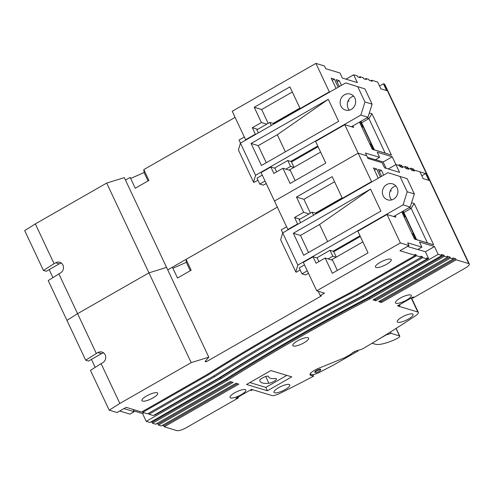 <?xml version="1.0" encoding="UTF-8"?>
<svg xmlns="http://www.w3.org/2000/svg" width="494" height="494" viewBox="0 0 494 494"><rect width="100%" height="100%" fill="white"/><g stroke="black" fill="none" stroke-linecap="round" stroke-linejoin="round"><path stroke-width="0.74" d="M393.582 199.131A8.355 7.713 -73.2 0 0 397.905 190.894A8.355 7.713 -73.2 0 0 392.569 183.848A8.355 7.713 -73.2 0 0 386.722 184.565A8.355 7.713 -73.2 0 0 382.399 192.796A8.355 7.713 -73.2 0 0 387.734 199.848A8.355 7.713 -73.2 0 0 393.582 199.131M395.842 185.929A8.355 7.713 -73.2 0 0 393.872 186.72A8.355 7.713 -73.2 0 0 391.612 199.928M295.801 271.996L280.654 239.806L282.692 232.896L297.839 265.08L295.801 271.996L296.375 272.169L300.179 269.99M282.692 232.896L387.932 172.69L407.173 178.686L387.932 172.69M336.099 257.213L332.814 256.219L330.023 250.291L316.716 257.905M304.514 264.883L299.21 267.921L302.001 273.849L307.305 270.811M330.023 250.291L333.598 251.372L336.297 257.102M297.839 265.08L403.079 204.874L410.224 207.035L393.675 216.508M359.984 235.78L333.024 251.199M403.079 204.874L407.198 191.771L400.029 176.525M293.337 233.254L303.699 255.275L380.899 211.111L370.537 189.091L293.337 233.254L300.488 235.416L319.569 224.498L370.537 189.091M300.488 235.416L308.534 252.514M327.615 241.597L319.569 224.498M410.224 207.035L414.349 193.926L407.173 178.686M414.349 193.926L407.198 191.771M332.814 256.219L328.09 258.924M308.466 273.275L305.57 274.93L302.001 273.849M313.536 215.248L312.091 212.179L315.666 213.26L315.95 213.871M312.091 212.179L299.111 219.602L300.562 222.671M286.582 226.771L281.271 229.809L282.722 232.878M315.289 372.433A3.304 0.889 -25.2 0 1 314.752 372.223A3.304 0.889 -25.2 0 1 316.524 370.444A3.304 0.889 -25.2 0 1 320.73 369.407A3.304 0.889 -25.2 0 1 320.557 369.957M351.944 353.247L355.847 351.018M356.964 350.635L358.094 350.981L333.135 365.257L319.643 372.248A7.916 2.124 -25.2 0 1 310.578 374.186A7.916 2.124 -25.2 0 1 311.072 372.785M357.823 350.407L358.094 350.981M224.548 379.806A629.986 169.09 -25.2 0 1 293.763 338.334A629.986 169.09 -25.2 0 1 367.27 298.16L441.871 255.484L438.153 254.361L363.553 297.036A624.595 167.639 -25.2 0 0 290.027 337.204A624.595 167.639 -25.2 0 0 220.83 378.682L146.224 421.357L149.941 422.481L224.548 379.806M227.123 380.584L226.641 379.565A623.058 167.225 -25.2 0 1 295.832 338.087A623.058 167.225 -25.2 0 1 369.364 297.919L369.839 298.938A623.058 167.225 -25.2 0 0 296.314 339.106A623.058 167.225 -25.2 0 0 227.123 380.584L152.516 423.259L155.659 424.21L230.266 381.535L233.125 382.399L158.518 425.075L161.384 425.939L235.984 383.264L238.843 384.122L164.243 426.804L176.821 430.607A7.774 2.087 154.8 0 0 186.17 427.761L238.392 397.886L235.953 398.281L251.52 389.377L252.094 389.55L250.798 390.291L251.366 390.464L252.662 389.723L271.848 395.515A7.774 2.087 154.8 0 0 279.697 393.465A369.636 99.208 154.8 0 0 313.554 376.181L310.646 375.304A8.694 2.334 -25.2 0 1 310.034 374.853A8.694 2.334 -25.2 0 1 314.703 370.185A8.694 2.334 -25.2 0 1 318.513 368.339L344.472 357.829L351.37 353.883A4.495 1.204 -25.2 0 1 357.261 350.555A29.714 7.978 154.8 0 0 362.213 349.097A369.636 99.208 154.8 0 0 415.54 315.752A7.774 2.087 154.8 0 0 418.356 312.418A7.774 2.087 154.8 0 0 417.813 312.017L398.633 306.218L399.93 305.477L397.485 305.872L413.058 296.968L413.626 297.141L412.329 297.882L412.904 298.055L465.126 268.18A7.774 2.087 154.8 0 0 469.3 264.006A7.774 2.087 154.8 0 0 468.757 263.605L456.172 259.807L381.566 302.482L378.707 301.618L453.313 258.942L450.454 258.078L375.848 300.753L372.989 299.889L447.595 257.213L444.446 256.263L369.839 298.938M218.83 378.077A629.986 169.09 -25.2 0 1 288.045 336.605A629.986 169.09 -25.2 0 1 361.552 296.431L427.069 258.949L422.784 257.652L357.261 295.134A626.139 168.053 -25.2 0 0 283.741 335.303A626.139 168.053 -25.2 0 0 214.538 376.78L149.015 414.262L153.307 415.559L218.83 378.077M154.301 414.985L154.826 415.145L220.349 377.663A624.595 167.639 -25.2 0 1 289.546 336.186A624.595 167.639 -25.2 0 1 363.071 296.017L363.553 297.036M213.105 376.348A629.986 169.09 -25.2 0 1 282.327 334.876A629.986 169.09 -25.2 0 1 355.828 294.702L421.351 257.22L416.491 255.75L350.968 293.232A626.905 168.263 -25.2 0 0 277.455 333.407A626.905 168.263 -25.2 0 0 208.246 374.878L142.723 412.36L147.589 413.83L213.105 376.348M356.798 294.152L357.261 295.134M103.697 352.944A5.829 5.385 106.8 0 0 101.511 353.636L88.537 361.058L85.678 360.194L48.214 280.58L60.472 272.941A5.829 5.385 -73.2 0 0 63.491 267.198A5.829 5.385 -73.2 0 0 59.768 262.277A5.829 5.385 -73.2 0 0 55.692 262.777L54.068 263.703L35.34 223.899L106.698 183.076L191.19 362.633L119.832 403.456L109.193 410.168L117.059 412.539L126.137 407.346L141.58 412.015L207.103 374.532A629.986 169.09 -25.2 0 1 276.319 333.061A629.986 169.09 -25.2 0 1 349.826 292.886L415.349 255.404L399.905 250.742L408.989 245.543L400.412 242.949L316.722 290.824L324.441 293.158L320.223 295.566L318.204 291.269M350.598 292.448L350.968 293.232M318.976 371.476A2.915 0.784 -25.2 0 1 315.265 372.396A2.915 0.784 -25.2 0 1 316.827 370.827A2.915 0.784 -25.2 0 1 320.538 369.913A2.915 0.784 -25.2 0 1 318.976 371.476M259.751 380.504A4.86 1.303 -25.2 0 1 262.388 377.984A4.86 1.303 -25.2 0 1 268.569 376.453A4.86 1.303 -25.2 0 1 268.6 376.545A25.509 6.848 -25.2 0 0 268.748 377.002A25.509 6.848 -25.2 0 0 275.207 378.54A4.86 1.303 -25.2 0 1 276.436 378.83A4.86 1.303 -25.2 0 1 273.966 381.356A4.86 1.303 -25.2 0 1 268.872 383.264A35.222 9.454 -25.2 0 1 259.955 381.14A35.222 9.454 -25.2 0 1 259.751 380.504M146.607 395.947A8.744 2.347 -25.2 0 1 157.734 393.199A8.744 2.347 -25.2 0 1 153.041 397.892A8.744 2.347 -25.2 0 1 141.914 400.646A8.744 2.347 -25.2 0 1 146.607 395.947M380.152 262.351A8.744 2.347 -25.2 0 1 391.285 259.603A8.744 2.347 -25.2 0 1 386.586 264.296A8.744 2.347 -25.2 0 1 375.459 267.05A8.744 2.347 -25.2 0 1 380.152 262.351M297.505 340.885A8.744 2.347 -25.2 0 1 308.633 338.131A8.744 2.347 -25.2 0 1 303.94 342.824A8.744 2.347 -25.2 0 1 292.806 345.578A8.744 2.347 -25.2 0 1 297.505 340.885M400.14 298.172A8.744 2.347 -25.2 0 1 411.267 295.418A8.744 2.347 -25.2 0 1 406.574 300.111A8.744 2.347 -25.2 0 1 395.447 302.865A8.744 2.347 -25.2 0 1 400.14 298.172M401.931 317.142A8.744 2.347 -25.2 0 1 413.064 314.394A8.744 2.347 -25.2 0 1 408.365 319.087A8.744 2.347 -25.2 0 1 397.238 321.841A8.744 2.347 -25.2 0 1 401.931 317.142M234.712 392.804A8.744 2.347 -25.2 0 1 245.845 390.05A8.744 2.347 -25.2 0 1 241.146 394.749A8.744 2.347 -25.2 0 1 230.019 397.497A8.744 2.347 -25.2 0 1 234.712 392.804M278.672 387.654A8.744 2.347 -25.2 0 1 289.805 384.906A8.744 2.347 -25.2 0 1 285.106 389.599A8.744 2.347 -25.2 0 1 273.979 392.353A8.744 2.347 -25.2 0 1 278.672 387.654M342.231 198.057L315.666 213.26M342.855 198.477L342.361 198.329L332.159 176.648L296.48 197.057L303.649 212.303L294.566 217.502L297.598 223.936L287.866 229.506L274.473 201.046L358.162 153.171L371.556 181.631L372.044 181.78M371.556 181.631L342.361 198.329M395.169 215.65L395.879 217.175L387.018 214.495L357.823 231.192L368.03 252.872L332.345 273.287L325.176 258.041L316.092 263.234L313.06 256.8L303.328 262.363L316.722 290.824M360.33 236.509L333.759 251.712M387.018 214.495L400.412 242.949M438.153 254.361L434.492 246.568L419.474 242.029L421.87 247.111L407.711 242.832L408.989 245.543M444.446 256.263L443.97 255.244L441.395 254.466L441.871 255.484M450.454 258.078L449.972 257.059L447.113 256.195L447.595 257.213M456.172 259.807L455.69 258.788L452.831 257.924L453.313 258.942M468.757 263.605L426.507 173.826A7.774 2.087 -25.2 0 1 427.051 174.228A7.774 2.087 154.8 0 0 426.507 173.826L425.649 173.567L421.783 175.778M329.801 92.001L329.307 91.853L315.919 63.393L324.496 65.986L325.768 68.697L339.928 72.976L342.317 78.058L357.329 82.597L353.661 74.804L357.378 75.928L357.86 76.941L360.435 77.719L359.953 76.706L363.102 77.657L363.578 78.67L366.437 79.534L365.961 78.521L368.82 79.386L369.296 80.398L372.155 81.263L371.679 80.25L377.682 82.066L380.874 88.84L386.592 90.569L383.406 83.789L384.258 84.048L426.507 173.826L413.923 170.029L413.447 169.01L410.588 168.145L411.545 170.177L414.404 171.041L413.923 170.029L419.931 171.838L423.117 178.618L428.835 180.347L425.649 173.567M379.62 157.333L377.231 152.251L392.242 156.789L395.91 164.582L399.627 165.706L399.146 164.687L401.721 165.465L402.202 166.484L405.346 167.435L404.87 166.416L407.729 167.281L408.205 168.3L411.064 169.164L408.205 168.3L407.21 168.868L408.205 168.3L408.686 169.312L405.827 168.448L405.346 167.435L402.202 166.484L401.202 167.052L402.202 166.484L402.678 167.497L400.103 166.719L399.627 165.706L395.91 164.582L388.265 168.954L395.91 164.582L399.578 172.375L384.56 167.837L382.171 162.754L368.018 158.475L366.739 155.764L358.162 153.171L274.473 201.046L261.085 172.585L270.817 167.021L273.843 173.456L282.926 168.263L290.102 183.509L325.781 163.094L315.58 141.414L344.769 124.716L358.162 153.171L366.739 155.764L365.467 153.054L379.62 157.333L375.403 159.747L367.487 157.351M380.411 176.994L376.613 168.917L373.464 167.966L378.287 178.211M383.696 175.117L381.473 170.387L378.324 169.436L381.572 176.333M390.285 190.777L391.199 191.054L390.686 189.968M411.576 202.738L414.244 203.54L433.695 244.876L414.534 239.084L401.739 211.895M288.36 229.654L287.866 229.506M298.092 224.085L297.598 223.936M318.896 261.635L317.21 258.053L313.06 256.8M312.826 374.631L313.554 376.181M191.19 362.633L208.808 357.181L205.078 361.441L206.22 361.787L321.372 295.912L320.223 295.566M133.096 409.452L134.152 411.7L129.934 414.108L119.715 411.02M109.193 410.168L90.464 370.358L101.097 363.646L119.832 403.456M95.188 367.375L91.439 359.404M237.367 383.677L163.761 425.785L164.243 426.804M163.761 425.785L162.378 425.365M231.649 381.948L158.043 424.056L158.518 425.075M158.043 424.056L156.66 423.642M226.641 379.565L152.035 422.24L152.516 423.259M152.035 422.24L150.942 421.913M143.995 412.743L142.556 413.564L146.224 421.357M142.556 413.564L133.781 410.915M421.87 247.111L417.652 249.526L407.433 246.432M416.491 255.75L416.016 254.737L415.238 255.176M142.352 411.57L142.723 412.36M207.863 374.057L208.246 374.878M416.016 254.737L414.867 254.391L415.349 255.404M422.784 257.652L422.302 256.639L421.339 257.189M214.538 376.78L213.822 375.897M148.552 413.274L149.015 414.262M422.302 256.639L420.876 256.207L421.351 257.22M214.063 375.761A626.139 168.053 -25.2 0 1 225.19 368.82M434.492 246.568L425.408 251.761L428.594 258.541L426.594 257.936L427.069 258.949M428.594 258.541L363.071 296.017M270.879 370.549L291.75 376.86L267.427 390.779L246.549 384.468L270.879 370.549M413.923 170.029L412.928 170.597L413.923 170.029M101.097 363.646L102.721 362.72A5.829 5.385 -73.2 0 0 105.735 356.977A5.829 5.385 -73.2 0 0 102.017 352.055A5.829 5.385 -73.2 0 0 97.936 352.555L96.318 353.482L77.583 313.678L148.947 272.855L166.564 267.402L148.947 272.855L77.583 313.678L66.949 320.39L77.583 313.678L58.854 273.867M186.071 259.369L277.35 207.153L167.719 269.866L172.406 267.186L177.507 278.023L191.172 270.212L186.071 259.369L186.337 262.339L172.9 268.236M286.835 375.372L265.828 387.389L249.871 382.566M238.022 397.096L238.392 397.886M399.56 304.693L399.93 305.477M205.714 360.713L206.22 361.787M106.698 183.076L124.315 177.624L208.808 357.181M237.633 397.318L237.818 397.713M236.336 398.059L236.521 398.454M250.612 389.896L250.798 390.291M399.171 304.909L399.356 305.304M397.874 305.656L398.059 306.045M412.144 297.487L412.329 297.882M414.497 239.003L427.427 242.906L411.162 208.351L409.044 207.715M403.851 212.537L411.162 208.351L414.244 203.54M433.695 244.876L427.427 242.906M85.678 360.194L96.318 353.482M190.276 270.718L186.337 262.339M265.828 387.389L267.427 390.779M267.087 376.193A4.86 1.303 -25.2 0 1 265.939 376.453M455.69 258.788L381.09 301.464L381.566 302.482M381.09 301.464L379.707 301.044M449.972 257.059L375.372 299.735L375.848 300.753M375.372 299.735L373.983 299.321M220.349 377.663L220.83 378.682M443.97 255.244L369.364 297.919M425.408 251.761L417.77 249.458M123.932 408.606L134.152 411.7M379.349 171.603L381.473 170.387M374.483 170.134L376.613 168.917M325.176 258.041L332.61 260.289L337.371 270.409M362.868 241.906L331.381 259.918M299.944 219.126L294.566 217.502M309.028 213.927L303.649 212.303M334.568 181.767L303.915 199.304L310.417 213.136M303.915 199.304L296.48 197.057M342.138 197.859L315.376 213.173M403.931 216.557L405.061 216.897L402.499 211.457M412.268 234.273L413.027 233.841L411.903 233.501M415.621 239.343L413.027 233.841M361.688 126.779L362.812 127.119L360.25 121.678M370.025 144.495L370.784 144.063L369.66 143.723M373.371 149.565L370.784 144.063M299.988 108.279L273.417 123.481L273.707 124.093M300.605 108.699L300.117 108.55L289.91 86.87L254.231 107.278L261.406 122.524L252.323 127.724L255.349 134.158L245.623 139.728L232.229 111.267L315.919 63.393M329.307 91.853L300.117 108.55M352.92 125.871L353.636 127.396L344.769 124.716M318.08 146.73L291.509 161.933M338.162 87.216L334.364 79.139L331.221 78.188L336.037 88.432M341.447 85.338L339.224 80.608L336.081 79.658L339.322 86.555M348.035 100.998L348.949 101.276L348.437 100.189M369.333 112.959L371.994 113.762L391.446 155.097L372.285 149.305L359.49 122.117M246.111 139.876L245.623 139.728M255.843 134.306L255.349 134.158M276.646 171.856L274.96 168.275L270.817 167.021M52.944 277.597L49.19 269.625M35.34 223.899L24.7 230.612L43.429 270.416L46.294 271.28L59.268 263.858A5.829 5.385 106.8 0 1 61.454 263.166M359.953 76.706L358.959 77.274M365.961 78.521L364.961 79.089M371.679 80.25L370.679 80.818M383.406 83.789L379.54 86.005M384.258 84.048A7.774 2.087 -25.2 0 1 384.807 84.449L469.3 264.006M125.476 180.088L130.163 177.408L135.263 188.245L148.922 180.434L143.822 169.59L144.087 172.567L130.657 178.458M143.822 169.59L235.101 117.374M353.661 74.804L346.016 79.176M372.248 149.225L385.178 153.128L368.919 118.572L366.801 117.936M361.608 122.759L368.919 118.572L371.994 113.762M391.446 155.097L385.178 153.128M43.429 270.416L54.068 263.703M148.033 180.94L144.087 172.567M413.447 169.01L411.514 170.115M407.729 167.281L405.796 168.386M392.242 156.789L383.159 161.983L386.135 168.312M401.721 165.465L399.986 166.459M383.159 161.983L375.526 159.679M337.099 81.825L339.224 80.608M332.24 80.355L334.364 79.139M282.926 168.263L290.361 170.51L295.128 180.631M320.618 152.127L289.132 170.14M258.313 132.892L256.868 129.823L269.841 122.401L273.417 123.481M257.701 129.348L252.323 127.724M266.779 124.148L261.406 122.524M292.325 91.989L261.666 109.526L268.174 123.358M261.666 109.526L254.231 107.278M299.895 108.087L273.133 123.395M351.333 109.353A8.355 7.713 -73.2 0 0 355.655 101.122A8.355 7.713 -73.2 0 0 350.326 94.07A8.355 7.713 -73.2 0 0 344.479 94.786A8.355 7.713 -73.2 0 0 340.156 103.018A8.355 7.713 -73.2 0 0 345.485 110.069A8.355 7.713 -73.2 0 0 351.333 109.353M353.593 96.151A8.355 7.713 -73.2 0 0 351.629 96.948A8.355 7.713 -73.2 0 0 349.363 110.15M253.552 182.218L238.411 150.034L240.448 143.118L255.589 175.302L253.552 182.218L254.126 182.391L257.936 180.211M240.448 143.118L345.683 82.912L364.93 88.908L345.683 82.912M293.856 167.435L290.565 166.441L287.78 160.513L274.473 168.127M262.271 175.104L256.96 178.143L259.751 184.071L265.062 181.032M287.78 160.513L291.349 161.594L294.047 167.324M255.589 175.302L360.83 115.096L367.981 117.257L351.425 126.73M317.735 146.002L290.781 161.421M360.83 115.096L364.955 101.992L357.78 86.746M251.088 143.476L261.456 165.496L338.656 121.333L328.288 99.313L251.088 143.476L258.238 145.637L277.325 134.72L328.288 99.313M258.238 145.637L266.285 162.736M285.365 151.819L277.325 134.72M367.981 117.257L372.106 104.148L364.93 88.908M372.106 104.148L364.955 101.992M290.565 166.441L285.841 169.146M266.217 183.496L263.327 185.151L259.751 184.071M244.332 136.992L239.028 140.03L240.473 143.099M271.286 125.47L269.841 122.401M372.099 343.237L375.397 344.232A21.378 5.737 154.8 0 0 396.941 338.612A3.884 1.044 154.8 0 0 397.695 338.211A3.884 1.044 154.8 0 0 399.782 336.124A3.884 1.044 154.8 0 0 399.51 335.92L391.094 333.376L386.419 334.802L379.435 338.798M390.439 331.993L391.094 333.376M310.078 374.1L310.646 375.304M101.511 353.636L97.936 352.555M417.813 312.017L411.224 298.018M265.704 376.527L268.872 383.264M402.882 211.234L416.189 239.516M360.639 121.456L373.946 149.738M59.268 263.858L55.692 262.777M399.51 335.92L396.009 328.479M310.578 374.186L310.325 373.649M314.925 371.679L315.265 372.396M411.502 297.857L418.356 312.418M268.409 376.28L268.748 377.002M320.205 369.197L320.538 369.913M403.166 211.074L416.609 239.639M360.923 121.296L374.359 149.861M399.782 336.124L396.145 328.393"/></g></svg>

